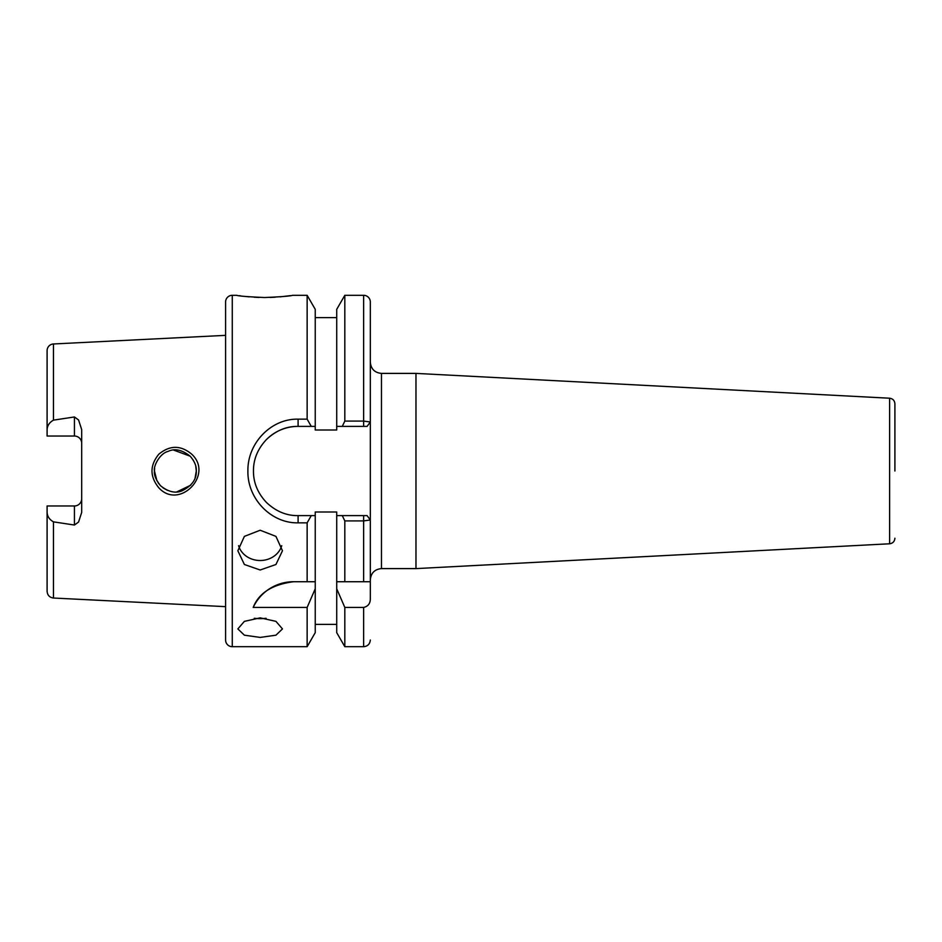 <?xml version="1.0" encoding="UTF-8"?>
<svg xmlns="http://www.w3.org/2000/svg" width="942" height="942" viewBox="0 0 942 942"><rect width="100%" height="100%" fill="white"/><g stroke="black" fill="none" stroke-linecap="round" stroke-linejoin="round"><path stroke-width="1.41" d="M158.044 482.704L160.599 485.789C168.277 491.901 175.412 493.584 182.006 490.841C191.827 485.931 196.595 479.313 196.301 471C196.595 466.208 194.558 461.286 190.19 456.222C182.112 449.805 174.741 448.192 168.088 451.395C159.657 453.42 153.193 466.49 154.464 471C153.84 474.874 155.889 479.796 160.599 485.789L158.056 482.704M158.786 487.768C149.731 476.581 149.743 465.395 158.809 454.209C169.89 445.06 180.888 445.083 191.803 454.256C213.999 474.909 179.168 510.34 158.786 487.768M281.74 545.677A22.314 19.876 0 0 1 260.169 560.514A22.314 19.876 0 0 1 238.585 545.677M260.169 530.24L244.378 536.387L237.855 550.764L244.39 564.505L260.169 569.992L275.935 564.505L282.47 550.764L275.947 536.387L260.169 530.24M266.068 618.293A22.314 9.785 0 0 1 260.169 618.647A22.314 9.785 0 0 1 254.269 618.293M260.169 617.858L244.378 621.367L237.855 628.915L244.39 635.191L260.169 637.416L275.935 635.191L282.47 628.915L275.947 621.367L260.169 617.858M232.274 295.305L232.274 646.695A6.688 6.688 0 0 1 225.585 640.007L225.585 301.993A6.688 6.688 0 0 1 232.274 295.305L236.736 295.305C238.397 296.047 247.687 296.789 264.631 297.531C281.576 296.789 290.866 296.047 292.515 295.305L307.139 295.305L307.139 419.155L311.26 426.385L298.096 426.385A44.615 44.615 0 0 0 267.669 438.36M259.085 297.448L254.105 297.213M249.147 296.848L244.908 296.412M240.716 295.894L239.138 295.67M74.43 416.965L74.43 436.028A7.253 7.253 0 0 1 81.683 443.282A7.253 7.253 0 0 0 74.43 436.028L47.1 436.028L47.1 429.776C47.265 425.654 49.384 422.452 53.459 420.144L74.43 416.965L78.563 419.967L81.683 429.576L81.683 512.424L78.563 522.033L74.43 525.035L74.43 505.972A7.253 7.253 0 0 0 81.683 498.718M196.301 471.035L195.088 478.018L196.301 471L195.759 466.243L196.301 470.741M190.755 485.189L176.872 491.865L190.755 485.189M167.499 490.37L163.072 487.909L167.499 490.37M154.464 471L156.925 480.832L154.464 471L154.641 468.292M47.1 429.776L47.1 350.66A6.688 6.688 0 0 1 53.459 343.971L225.585 335.352L225.585 606.648L53.459 598.029C49.573 597.487 47.453 595.25 47.1 591.341L47.1 512.224C47.265 516.346 49.384 519.548 53.459 521.856L74.43 525.035M173.811 450.146L190.154 456.187L173.799 450.146M193.11 459.896L194.782 463.17L193.11 459.896M315.24 317.619L336.718 317.619M307.139 295.305L315.24 309.341L315.24 430.011L336.718 430.011L336.718 309.341L344.819 295.305L363.636 295.305A6.688 6.688 0 0 1 370.324 301.993L370.324 581.72L363.636 581.72L363.636 520.902L344.819 520.914L344.819 581.72L336.718 581.72L336.718 632.659L344.819 646.695L363.636 646.695L363.636 607.425C368.11 606.389 370.336 603.481 370.324 598.688L370.324 524.07M370.324 417.93L370.324 301.993M307.139 522.845L298.096 522.845C271.202 523.458 247.322 498.824 247.899 471.047C247.346 443.223 271.108 418.507 298.096 419.155L298.096 426.385C286.556 426.196 276.03 430.553 266.527 439.455C257.719 448.828 253.363 459.355 253.469 471.047C253.386 482.704 257.743 493.208 266.539 502.557C276.065 511.447 286.58 515.804 298.096 515.615L311.26 515.615L307.139 522.845L307.139 581.72L293.61 581.72C272.273 584.487 258.803 593.048 253.198 607.425L307.139 607.425L315.24 588.797L315.24 632.659L307.139 646.695L232.274 646.695M307.139 607.425L307.139 646.695M298.096 419.155L307.139 419.155M894.9 471L894.9 403.788L894.9 471M415.975 373.397L889.613 398.219L889.613 543.781L415.975 568.603L415.975 373.397L381.475 373.397C374.704 372.726 370.983 369.017 370.324 362.234M290.395 295.635L280.115 296.848M275.205 297.213L270.024 297.448M363.636 581.72L336.718 581.72L336.718 511.989L315.24 511.989L315.24 581.72L307.139 581.72L315.24 581.72L315.24 588.797M315.24 426.385L311.26 426.385M336.718 588.797L344.819 607.425L344.819 646.695M342.276 426.385L344.819 421.086L363.636 421.086L370.324 421.992L367.097 426.385L367.663 425.607L367.097 426.385L336.718 426.385M344.819 295.305L344.819 421.086M344.819 607.425L363.636 607.425M370.324 598.688L370.324 581.72M311.26 515.615L315.24 515.615M344.819 520.914L342.276 515.615L367.097 515.615L367.639 516.346M336.718 515.615L342.276 515.615M370.324 519.996L363.636 520.902L363.636 515.615L367.097 515.615L370.324 519.996M74.43 505.972L47.1 505.972L47.1 512.224M367.663 425.607L367.097 426.385L363.636 426.385L363.636 295.305M293.61 581.72A44.615 44.615 0 0 0 253.198 607.425M53.459 521.856L53.459 598.029M53.459 343.971L53.459 420.144M415.975 568.603L381.475 568.603L381.475 373.397M298.096 522.845L298.096 515.615M381.475 568.603C374.704 569.274 370.983 572.983 370.324 579.766M889.613 398.219C892.851 398.678 894.606 400.527 894.9 403.788M889.613 543.781C892.851 543.322 894.606 541.473 894.9 538.212M315.24 624.381L336.718 624.381M363.636 646.695C367.698 646.294 369.923 644.069 370.324 640.007"/></g></svg>

